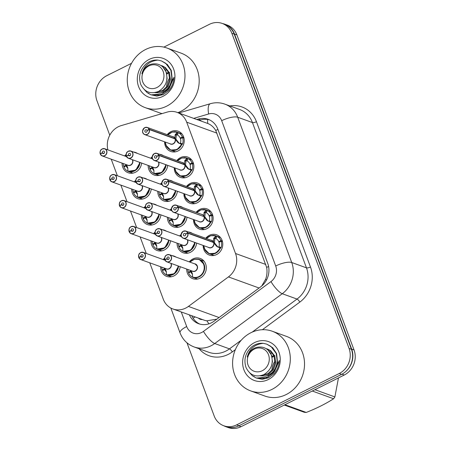 <?xml version="1.0" encoding="UTF-8"?>
<svg xmlns="http://www.w3.org/2000/svg" width="451" height="451" viewBox="0 0 451 451"><rect width="100%" height="100%" fill="white"/><g stroke="black" fill="none" stroke-linecap="round" stroke-linejoin="round"><path stroke-width="0.68" d="M167.214 134.657A10.785 9.68 109.9 0 1 170.85 131.686A10.785 9.68 109.9 0 1 178.106 131.179A10.785 9.68 109.9 0 1 184.245 140.633A10.785 9.68 109.9 0 1 178.015 150.955A10.785 9.68 109.9 0 1 170.76 151.463A10.785 9.68 109.9 0 1 164.621 141.817M176.848 160.562A10.785 9.68 109.9 0 1 180.485 157.596A10.785 9.68 109.9 0 1 187.74 157.083A10.785 9.68 109.9 0 1 193.879 166.537A10.785 9.68 109.9 0 1 187.65 176.86A10.785 9.68 109.9 0 1 180.394 177.367A10.785 9.68 109.9 0 1 174.255 167.721M186.483 186.472A10.785 9.68 109.9 0 1 190.119 183.501A10.785 9.68 109.9 0 1 197.375 182.993A10.785 9.68 109.9 0 1 203.514 192.447A10.785 9.68 109.9 0 1 197.284 202.77A10.785 9.68 109.9 0 1 190.029 203.277A10.785 9.68 109.9 0 1 183.89 193.631M196.117 212.376A10.785 9.68 109.9 0 1 199.754 209.411A10.785 9.68 109.9 0 1 207.009 208.903A10.785 9.68 109.9 0 1 213.148 218.357A10.785 9.68 109.9 0 1 206.919 228.674A10.785 9.68 109.9 0 1 199.663 229.181A10.785 9.68 109.9 0 1 193.524 219.536M205.757 238.286A10.785 9.68 109.9 0 1 209.388 235.315A10.785 9.68 109.9 0 1 216.643 234.808A10.785 9.68 109.9 0 1 222.783 244.262A10.785 9.68 109.9 0 1 216.553 254.584A10.785 9.68 109.9 0 1 209.298 255.091A10.785 9.68 109.9 0 1 203.159 245.445M159.592 154.31A10.785 9.68 109.9 0 1 161.644 154.783A10.785 9.68 109.9 0 1 163.521 155.736M167.721 165.354A10.785 9.68 109.9 0 1 161.554 174.56A10.785 9.68 109.9 0 1 154.293 175.067A10.785 9.68 109.9 0 1 148.159 165.421M169.226 180.22A10.785 9.68 109.9 0 1 171.279 180.693A10.785 9.68 109.9 0 1 173.156 181.64M177.356 191.263A10.785 9.68 109.9 0 1 171.188 200.464A10.785 9.68 109.9 0 1 163.933 200.971A10.785 9.68 109.9 0 1 157.794 191.325M178.861 206.124A10.785 9.68 109.9 0 1 180.913 206.597A10.785 9.68 109.9 0 1 182.79 207.55M186.99 217.168A10.785 9.68 109.9 0 1 180.823 226.374A10.785 9.68 109.9 0 1 173.567 226.881A10.785 9.68 109.9 0 1 167.428 217.235M188.495 232.034A10.785 9.68 109.9 0 1 190.547 232.507A10.785 9.68 109.9 0 1 192.425 233.455M196.63 243.078A10.785 9.68 109.9 0 1 190.457 252.278A10.785 9.68 109.9 0 1 183.202 252.785A10.785 9.68 109.9 0 1 177.063 243.14M189.29 261.89A10.785 9.68 109.9 0 1 192.927 258.919A10.785 9.68 109.9 0 1 200.182 258.412A10.785 9.68 109.9 0 1 206.321 267.866A10.785 9.68 109.9 0 1 200.092 278.188A10.785 9.68 109.9 0 1 192.836 278.695A10.785 9.68 109.9 0 1 186.697 269.05M133.496 152.01A10.785 9.68 109.9 0 1 135.548 152.483A10.785 9.68 109.9 0 1 137.425 153.43M141.625 163.053A10.785 9.68 109.9 0 1 135.452 172.254A10.785 9.68 109.9 0 1 128.197 172.761A10.785 9.68 109.9 0 1 122.063 163.115M143.13 177.914A10.785 9.68 109.9 0 1 145.183 178.387A10.785 9.68 109.9 0 1 147.06 179.34M151.26 188.958A10.785 9.68 109.9 0 1 145.087 198.164A10.785 9.68 109.9 0 1 137.831 198.671A10.785 9.68 109.9 0 1 131.698 189.025M152.765 203.824A10.785 9.68 109.9 0 1 154.817 204.297A10.785 9.68 109.9 0 1 156.694 205.244M160.894 214.868A10.785 9.68 109.9 0 1 154.721 224.068A10.785 9.68 109.9 0 1 147.466 224.581A10.785 9.68 109.9 0 1 141.332 214.93M162.399 229.734A10.785 9.68 109.9 0 1 164.452 230.202A10.785 9.68 109.9 0 1 166.329 231.154M170.529 240.778A10.785 9.68 109.9 0 1 164.361 249.978A10.785 9.68 109.9 0 1 157.1 250.485A10.785 9.68 109.9 0 1 150.967 240.84M172.034 255.638A10.785 9.68 109.9 0 1 174.086 256.112A10.785 9.68 109.9 0 1 175.963 257.064M180.163 266.682A10.785 9.68 109.9 0 1 173.996 275.888A10.785 9.68 109.9 0 1 166.735 276.395A10.785 9.68 109.9 0 1 160.601 266.75M149.755 262.82L163.268 299.148A19.032 17.076 -70.1 0 0 172.908 308.974A19.032 17.076 -70.1 0 0 188.417 306.421L228.431 276.908A19.032 17.076 -70.1 0 0 235.529 253.496L186.691 122.176A19.032 17.076 -70.1 0 0 177.051 112.35A19.032 17.076 -70.1 0 0 167.141 112.102L121.178 125.626A19.032 17.076 -70.1 0 0 118.28 126.77A19.032 17.076 -70.1 0 0 107.874 149.879M172.908 308.974L205.092 320.503L206.885 320.813L216.88 319.139M261.738 285.996L265.673 279.175C267.026 275.273 267.353 271.344 266.648 267.392L215.725 130.457C213.701 127.081 211.045 124.758 207.77 123.478L177.051 112.35M111.217 159.192L117.373 175.738M120.851 185.096L127.007 201.648M130.486 211.006L136.642 227.552M140.12 236.91L146.276 253.462M179.656 235.986A10.785 9.68 109.9 0 1 181.133 234.452M170.021 210.076A10.785 9.68 109.9 0 1 171.498 208.548M160.387 184.171A10.785 9.68 109.9 0 1 161.864 182.638M150.752 158.262A10.785 9.68 109.9 0 1 152.229 156.734M153.56 233.68A10.785 9.68 109.9 0 1 155.031 232.152M143.925 207.776A10.785 9.68 109.9 0 1 145.397 206.242M134.291 181.866A10.785 9.68 109.9 0 1 135.762 180.338M124.656 155.961A10.785 9.68 109.9 0 1 126.128 154.428M163.194 259.59A10.785 9.68 109.9 0 1 164.671 258.062M235.557 427.024A19.032 17.076 109.9 0 1 225.889 426.708A19.032 17.076 109.9 0 1 223.797 425.767A19.032 17.076 109.9 0 1 214.169 415.946L186.973 342.811M222.653 23.593A19.032 17.076 109.9 0 1 224.863 24.213A19.032 17.076 109.9 0 1 234.503 34.039L351.673 349.097A19.032 17.076 109.9 0 1 344.784 372.351M224.863 24.213L227.231 25.07A19.032 17.076 109.9 0 1 236.871 34.896L354.041 349.959A19.032 17.076 109.9 0 1 344.243 375.029L241.065 426.669A19.032 17.076 109.9 0 1 228.262 427.565L225.889 426.708M254.127 376.844A25.38 22.77 109.9 0 1 253.941 376.32M148.802 93.633A25.38 22.77 109.9 0 1 148.616 93.109M163.865 47.118L209.399 24.331A19.032 17.076 109.9 0 1 222.202 23.435A19.032 17.076 109.9 0 1 231.842 33.261L349.051 348.431A19.032 17.076 109.9 0 1 339.253 373.501L236.612 424.876A19.032 17.076 109.9 0 1 223.809 425.772L226.176 426.629A19.032 17.076 109.9 0 0 238.985 425.733L341.621 374.358A19.032 17.076 109.9 0 0 351.425 349.288L234.21 34.118A19.032 17.076 109.9 0 0 224.575 24.292L222.202 23.435M109.768 135.21L96.959 100.77A19.032 17.076 109.9 0 1 106.757 75.706L131.54 63.298M189.426 314.961A19.032 17.076 -70.1 0 0 198.626 323.717A19.032 17.076 -70.1 0 0 214.135 321.157L260.655 286.853A19.032 17.076 -70.1 0 0 267.753 263.44L217.81 129.149A19.032 17.076 -70.1 0 0 208.17 119.323A19.032 17.076 -70.1 0 0 198.265 119.075L196.811 119.504M199.832 324.094A19.032 17.076 109.9 0 1 191.799 315.818M199.179 120.366L200.633 119.938A19.032 17.076 109.9 0 1 209.343 119.803M140.757 252.566A3.805 3.416 109.9 0 1 143.317 252.385A3.805 3.416 109.9 0 1 145.481 255.723A3.805 3.416 109.9 0 1 143.283 259.364A3.805 3.416 109.9 0 1 140.723 259.545A3.805 3.416 109.9 0 1 138.852 257.73L138.908 257.651A3.681 3.304 -70.1 0 0 143.187 259.235A3.681 3.304 -70.1 0 0 145.087 254.387A3.681 3.304 -70.1 0 0 140.746 252.661A3.681 3.304 -70.1 0 0 138.801 257.363L140.875 256.433L142.493 257.019M165.066 268.362L166.267 271.406L166.509 274.958A9.516 8.541 -70.1 0 0 166.644 275.009A9.516 8.541 -70.1 0 0 173.043 274.563A9.516 8.541 -70.1 0 0 178.523 266.084M161.757 267.167A9.516 8.541 109.9 0 0 162.219 269.912L163.194 270.267M165.618 269.845L164.609 269.478A6.979 6.263 -70.1 0 0 166.408 271.897M138.84 257.718L140.723 259.545L166.481 268.875A3.805 3.416 -70.1 0 0 169.04 268.7A3.805 3.416 -70.1 0 0 171.002 263.683A3.805 3.416 -70.1 0 0 170.833 263.299L171.002 263.683M138.801 257.363L139.083 257.555M140.875 256.433A1.268 1.139 109.9 0 1 142.398 254.753A1.268 1.139 109.9 0 1 142.386 257.081A1.268 1.139 109.9 0 1 140.909 256.534L142.403 257.076M164.609 269.478L162.495 270.656A9.516 8.541 109.9 0 0 166.447 274.896M162.219 269.912L164.406 268.937L165.404 269.298M140.909 256.534L138.908 257.651M166.515 274.952L174.351 273.757L178.506 266.231M164.181 268.046A6.979 6.263 -70.1 0 0 164.406 268.937M164.897 259.663L164.829 259.725A3.805 3.416 109.9 0 1 166.831 254.883A3.805 3.416 109.9 0 1 169.413 254.691A3.805 3.416 109.9 0 1 171.583 258.028A3.805 3.416 109.9 0 1 169.384 261.67A3.805 3.416 109.9 0 1 166.819 261.851A3.805 3.416 109.9 0 1 164.953 260.03L165.004 259.951A3.681 3.304 -70.1 0 0 169.288 261.535A3.681 3.304 -70.1 0 0 171.183 256.692A3.681 3.304 -70.1 0 0 166.842 254.962A3.681 3.304 -70.1 0 0 164.897 259.663L166.971 258.739L168.589 259.325M191.162 270.668L192.363 273.706L192.611 277.252A9.516 8.541 -70.1 0 0 192.74 277.314A9.516 8.541 -70.1 0 0 199.145 276.863A9.516 8.541 -70.1 0 0 204.044 264.331A9.516 8.541 -70.1 0 0 199.224 259.415A9.516 8.541 -70.1 0 0 197.814 259.054M187.853 269.467A9.516 8.541 109.9 0 0 188.321 272.212L189.29 272.567M191.714 272.15L190.705 271.784A6.979 6.263 -70.1 0 0 192.509 274.202M164.942 260.018L166.819 261.851L192.577 271.181A3.805 3.416 -70.1 0 0 195.142 271A3.805 3.416 -70.1 0 0 197.098 265.989A3.805 3.416 -70.1 0 0 195.17 264.021L197.098 265.989M195.17 264.021L169.413 254.691L166.836 254.871C165.917 256.1 164.615 254.843 164.829 259.725L165.179 259.855M166.971 258.739A1.268 1.139 109.9 0 1 168.499 257.059A1.268 1.139 109.9 0 1 168.488 259.381A1.268 1.139 109.9 0 1 167.011 258.835L168.499 259.376M190.705 271.784L188.591 272.956A9.516 8.541 109.9 0 0 192.543 277.196M188.321 272.212L190.502 271.237L191.5 271.598M167.011 258.835L165.004 259.951M192.605 277.264L192.611 277.252C199.269 280.257 207.082 271.372 204.044 264.331L199.184 259.404L194.471 259.24L190.209 261.817M190.277 270.346A6.979 6.263 -70.1 0 0 190.502 271.237M208.249 253.287A9.516 8.541 -70.1 0 0 209.202 253.704A9.516 8.541 -70.1 0 0 215.606 253.259A9.516 8.541 -70.1 0 0 220.342 248.016L216.508 246.257L213.639 242.537L214.552 242.869L217.467 246.601L218.498 247.244L218.972 246.742A6.979 6.263 -70.1 0 0 218.977 242.266L221.165 241.291L222.523 241.781M187.746 232.902L187.588 232.941A3.681 3.304 -70.1 0 0 183.303 231.357A3.681 3.304 -70.1 0 0 181.409 236.206A3.681 3.304 -70.1 0 0 185.75 237.931A3.681 3.304 -70.1 0 0 187.695 233.229L187.858 233.201A3.805 3.416 109.9 0 1 185.846 238.066A3.805 3.416 109.9 0 1 183.281 238.241C180.4 236.781 180.406 234.458 183.303 231.262A3.805 3.416 109.9 0 1 185.88 231.087A3.805 3.416 109.9 0 1 187.746 232.902L213.526 242.243L213.639 238.534L215.815 235.867L215.477 235.743L210.64 235.721L206.383 238.517A9.279 8.327 110 0 1 215.533 236.014M183.292 231.273A3.805 3.416 109.9 0 0 181.116 234.92A3.805 3.416 109.9 0 0 183.281 238.241L209.038 247.576A3.805 3.416 -70.1 0 0 211.604 247.396A3.805 3.416 -70.1 0 0 213.616 242.531L213.639 242.537M221.165 241.291A9.516 8.541 109.9 0 1 221.086 247.61L215.646 253.231L209.163 253.688L205.149 250.412L203.734 245.654M213.943 237.88L215.183 238.331L216.08 235.958L216.869 236.273A9.516 8.541 109.9 0 1 220.889 240.546L222.337 241.071M219.558 242.007L218.774 241.719A6.979 6.263 -70.1 0 0 215.967 238.652L215.183 238.331M187.858 233.201L213.616 242.531M187.695 233.229L185.62 234.159A1.268 1.139 109.9 0 1 184.093 235.839A1.268 1.139 109.9 0 1 184.104 233.511A1.268 1.139 109.9 0 1 185.581 234.058L185.727 234.108M218.774 241.719L220.889 240.546M213.526 242.243L214.445 242.576L214.039 242.683M213.227 242.39L213.503 242.238A3.805 3.416 -70.1 0 0 211.632 240.417L185.88 231.087L183.303 231.262M185.581 234.058L187.588 232.941M204.382 248.794L209.163 253.688M214.918 238.241L214.445 242.576M212.985 235.349A9.516 8.541 -70.1 0 1 215.685 235.811A9.516 8.541 -70.1 0 1 215.82 235.862L215.815 235.867M166.656 106.177A31.722 28.464 109.9 0 1 145.318 107.671A31.722 28.464 109.9 0 1 127.261 79.861A31.722 28.464 109.9 0 1 145.583 49.509A31.722 28.464 109.9 0 1 166.926 48.015A31.722 28.464 109.9 0 1 184.983 75.824A31.722 28.464 109.9 0 1 166.656 106.177M166.926 48.015L181.15 53.167A31.722 28.464 109.9 0 1 199.201 80.977A31.722 28.464 109.9 0 1 180.879 111.329A31.722 28.464 109.9 0 1 177.852 112.637M162.067 113.596A31.722 28.464 109.9 0 1 159.536 112.823L145.318 107.671M166.926 69.623L165.421 70.238M171.724 76.253A14.342 12.87 109.9 0 1 163.516 91.609A14.342 12.87 109.9 0 1 159.964 92.793L154.89 92.618M149.247 59.369A20.69 18.564 109.9 0 1 173.641 69.071A20.69 18.564 109.9 0 1 162.991 96.322A20.69 18.564 109.9 0 1 138.598 86.615A20.69 18.564 109.9 0 1 149.247 59.369M150.668 94.716L156.824 96.086L163.183 94.62L168.663 90.634C172.011 86.823 173.776 82.375 173.956 77.301L169.21 88.357M163.448 92.218L159.964 92.793M166.571 87.122A14.505 13.011 109.9 0 1 169.689 77.933M144.41 89.67L147.184 92.675L151.057 94.862L162.574 93.881L169.012 87.9L172.079 79.252L170.867 70.232L165.63 63.219L161.458 60.924L157.918 60.096C149.467 61.043 144.134 65.598 141.902 73.772C144.777 66.241 149.805 62.982 156.999 64.003C160.973 64.865 163.882 67.205 165.731 71.027C168.561 79.799 166.188 86.581 158.605 91.373C150.623 94.451 144.675 92.139 140.751 84.444C138.186 76.676 139.996 69.804 146.169 63.833C149.738 60.97 153.656 59.724 157.918 60.096M151.057 94.862L160.393 95.127L168.234 89.67L172.344 80.419L171.284 70.384L167.394 64.538L161.458 60.924M163.2 71.574A12.087 10.847 109.9 0 1 156.976 87.494A12.087 10.847 109.9 0 1 142.725 81.823A12.087 10.847 109.9 0 1 148.948 65.902A12.087 10.847 109.9 0 1 163.2 71.574M168.471 72.233L166.673 73.299M156.593 92.196L157.348 92.506M157.472 91.88L162.591 90.516L167.377 85.983L169.615 79.438L168.635 72.611L164.621 67.3L161.441 65.553M169.599 72.397L169.311 72.538M168.73 72.842L166.864 74.082M156.739 92.145L157.771 92.647M156.886 92.094L163.425 90.82L168.212 86.288L170.45 79.742L169.469 72.91L165.455 67.599L162.275 65.857M166.199 82.409L167.107 78.53L166.323 72.199L162.856 67.013M271.981 389.388A31.722 28.464 109.9 0 1 250.643 390.882A31.722 28.464 109.9 0 1 232.586 363.078A31.722 28.464 109.9 0 1 250.908 332.725A31.722 28.464 109.9 0 1 272.252 331.231A31.722 28.464 109.9 0 1 290.309 359.035A31.722 28.464 109.9 0 1 271.981 389.388M272.252 331.231L286.475 336.384A31.722 28.464 109.9 0 1 304.532 364.188A31.722 28.464 109.9 0 1 286.205 394.54A31.722 28.464 109.9 0 1 264.861 396.034L250.643 390.882M272.252 352.834L270.747 353.454M277.049 359.47A14.342 12.87 109.9 0 1 268.847 374.82A14.342 12.87 109.9 0 1 265.289 376.004L260.216 375.835M254.578 342.58A20.69 18.564 109.9 0 1 278.966 352.287A20.69 18.564 109.9 0 1 268.317 379.533A20.69 18.564 109.9 0 1 243.923 369.826A20.69 18.564 109.9 0 1 254.578 342.58M255.993 377.927L262.155 379.302L268.508 377.831L273.988 373.845C277.342 370.034 279.107 365.592 279.282 360.512L274.541 371.568M268.773 375.435L265.289 376.004M271.897 370.333A14.505 13.011 109.9 0 1 275.014 361.15M314.939 389.698L334.884 396.925L338.47 377.915M334.884 396.925A34.259 30.741 109.9 0 1 333.61 398.752L312.284 391.023M284.931 404.716L306.257 412.44C316.67 408.33 325.791 403.763 333.61 398.752M306.257 412.44A34.259 30.741 109.9 0 1 304.233 412.265L284.288 405.037M249.736 372.881L252.509 375.886L256.382 378.079L267.9 377.092L274.343 371.117L277.404 362.469L276.192 353.443L270.955 346.436L266.783 344.136L263.243 343.312C254.798 344.254 249.459 348.815 247.227 356.983C250.102 349.452 255.136 346.199 262.324 347.219C266.299 348.082 269.208 350.421 271.057 354.238C273.887 363.01 271.513 369.792 263.931 374.584C255.948 377.662 250.001 375.356 246.077 367.655C243.517 359.887 245.321 353.02 251.495 347.05C255.063 344.186 258.981 342.94 263.243 343.312M256.382 378.079L265.718 378.338L273.56 372.887L277.669 363.636L276.61 353.595L272.72 347.755L266.783 344.136M268.525 354.79A12.087 10.847 109.9 0 1 262.302 370.705A12.087 10.847 109.9 0 1 248.05 365.034A12.087 10.847 109.9 0 1 254.274 349.119A12.087 10.847 109.9 0 1 268.525 354.79M273.796 355.444L271.998 356.515M261.918 375.407L262.679 375.717M262.798 375.091L267.917 373.727L272.703 369.194L274.941 362.649L273.96 355.822L269.946 350.512L266.767 348.77M274.924 355.613L274.636 355.749M274.056 356.053L272.19 357.293M262.065 375.362L263.096 375.858M262.211 375.311L268.751 374.031L273.537 369.499L275.781 362.954L274.794 356.127L270.78 350.816L267.601 349.068M271.525 365.62L272.432 361.741L271.649 355.416L268.182 350.224M131.123 226.661A3.805 3.416 109.9 0 1 133.682 226.481A3.805 3.416 109.9 0 1 135.847 229.818A3.805 3.416 109.9 0 1 133.648 233.46A3.805 3.416 109.9 0 1 131.089 233.641A3.805 3.416 109.9 0 1 129.217 231.82L129.274 231.741A3.681 3.304 -70.1 0 0 133.552 233.325A3.681 3.304 -70.1 0 0 135.447 228.482A3.681 3.304 -70.1 0 0 131.111 226.752A3.681 3.304 -70.1 0 0 129.166 231.453L131.241 230.529L132.859 231.115M155.432 242.458L156.632 245.502L156.875 249.053A9.516 8.541 -70.1 0 0 157.01 249.104A9.516 8.541 -70.1 0 0 163.409 248.653A9.516 8.541 -70.1 0 0 168.883 240.18M152.122 241.257A9.516 8.541 109.9 0 0 152.585 244.002L153.56 244.357M155.984 243.94L154.969 243.574A6.979 6.263 -70.1 0 0 156.773 245.992M129.206 231.808L131.089 233.641L156.847 242.971A3.805 3.416 -70.1 0 0 159.406 242.79A3.805 3.416 -70.1 0 0 161.368 237.778A3.805 3.416 -70.1 0 0 161.199 237.395L161.368 237.778M129.166 231.453L129.448 231.645M131.275 230.624L132.769 231.166A1.268 1.139 109.9 0 1 131.275 230.624L129.274 231.741M131.241 230.529A1.268 1.139 109.9 0 1 132.763 228.849A1.268 1.139 109.9 0 1 132.752 231.171M154.969 243.574L152.861 244.746A9.516 8.541 109.9 0 0 156.813 248.986M152.585 244.002L154.772 243.027L155.77 243.393M156.88 249.048L164.716 247.853L168.871 240.327M154.546 242.136A6.979 6.263 -70.1 0 0 154.772 243.027M121.488 200.751A3.805 3.416 109.9 0 1 124.048 200.571A3.805 3.416 109.9 0 1 126.212 203.908A3.805 3.416 109.9 0 1 124.014 207.55A3.805 3.416 109.9 0 1 121.454 207.731A3.805 3.416 109.9 0 1 119.583 205.915L119.639 205.836A3.681 3.304 -70.1 0 0 123.918 207.421A3.681 3.304 -70.1 0 0 125.812 202.572A3.681 3.304 -70.1 0 0 121.477 200.847A3.681 3.304 -70.1 0 0 119.532 205.549L121.607 204.619L123.224 205.205M145.797 216.548L146.998 219.592L147.246 223.138A9.516 8.541 -70.1 0 0 147.376 223.194A9.516 8.541 -70.1 0 0 153.774 222.749A9.516 8.541 -70.1 0 0 159.248 214.27M142.488 215.352A9.516 8.541 109.9 0 0 142.95 218.098L143.925 218.453M146.35 218.03L145.335 217.664A6.979 6.263 -70.1 0 0 147.139 220.082M119.571 205.904L121.454 207.731L147.212 217.061A3.805 3.416 -70.1 0 0 149.771 216.886A3.805 3.416 -70.1 0 0 151.733 211.869A3.805 3.416 -70.1 0 0 151.564 211.485L151.733 211.869M121.64 204.72L123.134 205.261A1.268 1.139 109.9 0 1 121.64 204.72L119.639 205.836M121.607 204.619A1.268 1.139 109.9 0 1 123.129 202.939A1.268 1.139 109.9 0 1 123.117 205.267M145.335 217.664L143.226 218.836A9.516 8.541 109.9 0 0 147.178 223.082M142.95 218.098L145.137 217.123L146.135 217.483M147.24 223.144L155.082 221.943L159.237 214.417M144.912 216.226A6.979 6.263 -70.1 0 0 145.137 217.123M136.146 182.542L114.413 174.667L111.837 174.847A3.805 3.416 109.9 0 1 114.413 174.667A3.805 3.416 109.9 0 1 116.578 178.004A3.805 3.416 109.9 0 1 114.379 181.646A3.805 3.416 109.9 0 1 111.82 181.826A3.805 3.416 109.9 0 1 109.948 180.005L110.005 179.926A3.681 3.304 -70.1 0 0 114.283 181.511A3.681 3.304 -70.1 0 0 116.178 176.668A3.681 3.304 -70.1 0 0 111.842 174.937A3.681 3.304 -70.1 0 0 109.897 179.639L111.972 178.714L113.59 179.301M136.163 190.643L137.358 193.688L137.606 197.228A9.516 8.541 -70.1 0 0 137.735 197.29A9.516 8.541 -70.1 0 0 144.14 196.839A9.516 8.541 -70.1 0 0 149.614 188.366M132.853 189.443A9.516 8.541 109.9 0 0 133.316 192.188L134.291 192.543M136.715 192.126L135.7 191.76A6.979 6.263 -70.1 0 0 137.504 194.178M109.937 179.994L111.82 181.826L137.578 191.156A3.805 3.416 -70.1 0 0 140.137 190.976A3.805 3.416 -70.1 0 0 142.099 185.964A3.805 3.416 -70.1 0 0 141.93 185.581L142.099 185.964M111.972 178.714A1.268 1.139 109.9 0 1 113.494 177.034A1.268 1.139 109.9 0 1 113.483 179.357A1.268 1.139 109.9 0 1 112.006 178.81L113.5 179.351M135.7 191.76L133.592 192.932A9.516 8.541 109.9 0 0 137.544 197.172M133.316 192.188L135.497 191.213L136.501 191.574M112.006 178.81L110.005 179.926M137.606 197.239L145.447 196.038L149.602 188.512M135.277 190.322A6.979 6.263 -70.1 0 0 135.497 191.213M126.511 156.632L104.779 148.757L102.202 148.937A3.805 3.416 109.9 0 1 104.779 148.757A3.805 3.416 109.9 0 1 106.943 152.094A3.805 3.416 109.9 0 1 104.745 155.736A3.805 3.416 109.9 0 1 102.185 155.916A3.805 3.416 109.9 0 1 100.314 154.095L100.364 154.022A3.681 3.304 -70.1 0 0 104.649 155.606A3.681 3.304 -70.1 0 0 106.543 150.758A3.681 3.304 -70.1 0 0 102.208 149.033A3.681 3.304 -70.1 0 0 100.263 153.735L102.338 152.804L103.956 153.391M126.528 164.733L127.723 167.778L127.971 171.324A9.516 8.541 -70.1 0 0 128.101 171.38A9.516 8.541 -70.1 0 0 134.505 170.929A9.516 8.541 -70.1 0 0 139.979 162.456M123.219 163.538A9.516 8.541 109.9 0 0 123.681 166.284L124.656 166.633M127.081 166.216L126.066 165.85A6.979 6.263 -70.1 0 0 127.87 168.268M100.302 154.09L102.185 155.916L127.943 165.246A3.805 3.416 -70.1 0 0 130.502 165.066A3.805 3.416 -70.1 0 0 132.464 160.054A3.805 3.416 -70.1 0 0 132.295 159.671L132.464 160.054M102.338 152.804A1.268 1.139 109.9 0 1 103.86 151.124A1.268 1.139 109.9 0 1 103.848 153.453A1.268 1.139 109.9 0 1 102.371 152.906L103.86 153.447M126.066 165.85L123.957 167.022A9.516 8.541 109.9 0 0 127.904 171.267M123.681 166.284L125.863 165.308L126.866 165.669M102.371 152.906L100.364 154.022M127.971 171.329L135.813 170.128L139.968 162.602M125.643 164.412A6.979 6.263 -70.1 0 0 125.863 165.308M198.615 227.377A9.516 8.541 -70.1 0 0 199.567 227.8A9.516 8.541 -70.1 0 0 205.972 227.349A9.516 8.541 -70.1 0 0 210.707 222.106L206.874 220.347L203.999 216.632L204.917 216.965L207.832 220.697L208.864 221.334L209.337 220.832A6.979 6.263 -70.1 0 0 209.343 216.356L211.53 215.381L212.889 215.871M203.587 216.48L203.891 216.333L204.004 212.624L206.18 209.957L201.005 209.811L196.749 212.607M173.68 205.357A3.805 3.416 109.9 0 1 176.24 205.177A3.805 3.416 109.9 0 1 178.111 206.998L177.953 207.037A3.681 3.304 -70.1 0 0 173.669 205.453A3.681 3.304 -70.1 0 0 171.775 210.296A3.681 3.304 -70.1 0 0 176.115 212.026A3.681 3.304 -70.1 0 0 178.06 207.319L175.986 208.249A1.268 1.139 109.9 0 1 174.458 209.929A1.268 1.139 109.9 0 1 174.469 207.601A1.268 1.139 109.9 0 1 175.946 208.148L176.093 208.204M211.53 215.381A9.516 8.541 109.9 0 1 211.451 221.706L206.011 227.321L199.528 227.783L195.514 224.502L194.099 219.744M204.309 211.97L205.549 212.421L206.445 210.048L207.234 210.369A9.516 8.541 109.9 0 1 211.254 214.642L212.703 215.166M209.924 216.097L209.14 215.815A6.979 6.263 -70.1 0 0 206.332 212.748L205.549 212.421M203.863 216.328L203.869 216.328A3.805 3.416 -70.1 0 0 201.997 214.507L176.24 205.177L173.669 205.357C170.771 208.548 170.766 210.876 173.646 212.336L199.404 221.666A3.805 3.416 -70.1 0 0 201.969 221.486A3.805 3.416 -70.1 0 0 203.982 216.621L178.224 207.291A3.805 3.416 109.9 0 1 176.211 212.156A3.805 3.416 109.9 0 1 173.646 212.336A3.805 3.416 109.9 0 1 171.481 209.01A3.805 3.416 109.9 0 1 173.658 205.368M209.14 215.815L211.254 214.642M178.111 206.998L204.404 216.779M175.946 208.148L177.953 207.037M194.747 222.884L199.528 227.783M205.284 212.331L204.81 216.666M203.35 209.444A9.516 8.541 -70.1 0 1 206.051 209.901A9.516 8.541 -70.1 0 1 206.186 209.952L206.18 209.957M185.113 196.98L189.894 201.873L196.377 201.417L201.061 196.196L197.239 194.443L194.364 190.722L195.283 191.055L198.198 194.787L199.229 195.43L199.703 194.928A6.979 6.263 -70.1 0 0 199.708 190.452L201.89 189.476L203.249 189.967M193.953 190.576L194.257 190.429L194.37 186.72L196.546 184.053L191.371 183.907L187.114 186.697M164.046 179.447A3.805 3.416 109.9 0 1 166.605 179.267A3.805 3.416 109.9 0 1 168.477 181.088L168.319 181.127A3.681 3.304 -70.1 0 0 164.034 179.543A3.681 3.304 -70.1 0 0 162.14 184.391A3.681 3.304 -70.1 0 0 166.481 186.116A3.681 3.304 -70.1 0 0 168.426 181.415L166.351 182.339A1.268 1.139 109.9 0 1 164.824 184.025A1.268 1.139 109.9 0 1 164.835 181.697A1.268 1.139 109.9 0 1 166.312 182.243L166.453 182.294M188.98 201.473A9.516 8.541 -70.1 0 0 189.933 201.89A9.516 8.541 -70.1 0 0 196.337 201.445A9.516 8.541 -70.1 0 0 201.073 196.202L199.229 195.43M201.89 189.476A9.516 8.541 109.9 0 1 201.817 195.796L201.332 196.298M194.674 186.066L195.914 186.511L196.811 184.138L197.6 184.459A9.516 8.541 109.9 0 1 201.62 188.732L203.068 189.257M200.289 190.192L199.505 189.905A6.979 6.263 -70.1 0 0 196.698 186.838L195.914 186.511M168.477 181.088L194.234 190.418A3.805 3.416 110 0 1 194.234 190.423L194.234 190.418A3.805 3.416 -70.1 0 0 192.363 188.603L166.605 179.267L164.029 179.447C161.137 182.644 161.131 184.966 164.012 186.426L189.77 195.762A3.805 3.416 -70.1 0 0 192.335 195.582A3.805 3.416 -70.1 0 0 194.347 190.717L168.589 181.387A3.805 3.416 109.9 0 1 166.577 186.246A3.805 3.416 109.9 0 1 164.012 186.426A3.805 3.416 109.9 0 1 161.847 183.106A3.805 3.416 109.9 0 1 164.023 179.459M199.505 189.905L201.62 188.732M194.257 190.429L195.176 190.762L194.77 190.869M166.312 182.243L168.319 181.127M195.649 186.426L195.176 190.762M193.716 183.534A9.516 8.541 -70.1 0 1 196.416 183.997A9.516 8.541 -70.1 0 1 196.551 184.047L196.546 184.053M179.346 175.563A9.516 8.541 -70.1 0 0 180.299 175.986A9.516 8.541 -70.1 0 0 186.703 175.535A9.516 8.541 -70.1 0 0 191.433 170.292L187.605 168.533L184.73 164.818L185.649 165.151L188.563 168.883L189.595 169.52L190.068 169.018A6.979 6.263 -70.1 0 0 190.074 164.542L192.256 163.566L193.614 164.057M154.411 153.543A3.805 3.416 109.9 0 1 156.971 153.363A3.805 3.416 109.9 0 1 158.842 155.183L184.622 164.519L184.735 160.81L186.911 158.143L186.573 158.025L181.736 157.997L177.48 160.793M158.842 155.183L158.684 155.223A3.681 3.304 -70.1 0 0 154.4 153.633A3.681 3.304 -70.1 0 0 152.506 158.481A3.681 3.304 -70.1 0 0 156.847 160.206A3.681 3.304 -70.1 0 0 158.791 155.505L158.949 155.477A3.805 3.416 109.9 0 1 156.942 160.342A3.805 3.416 109.9 0 1 154.377 160.522L180.135 169.852A3.805 3.416 -70.1 0 0 182.7 169.672A3.805 3.416 -70.1 0 0 184.707 164.807L184.73 164.818M192.256 163.566A9.516 8.541 109.9 0 1 192.182 169.892L186.742 175.507L180.259 175.969L176.245 172.688L174.83 167.93M185.04 160.156L186.28 160.607L187.176 158.233L187.966 158.555A9.516 8.541 109.9 0 1 191.979 162.828L193.434 163.352M190.655 164.282L189.871 164.001A6.979 6.263 -70.1 0 0 187.064 160.934L186.28 160.607M158.949 155.477L184.707 164.807M158.791 155.505L156.717 156.435A1.268 1.139 109.9 0 1 155.189 158.115A1.268 1.139 109.9 0 1 155.2 155.787A1.268 1.139 109.9 0 1 156.677 156.334L156.818 156.384M189.871 164.001L191.979 162.828M184.622 164.519L185.541 164.852L185.135 164.965M186.015 160.511L185.541 164.852M184.318 164.666L184.594 164.514A3.805 3.416 -70.1 0 0 182.728 162.693L156.971 153.363L154.394 153.543C151.502 156.734 151.497 159.062 154.377 160.522A3.805 3.416 109.9 0 1 152.213 157.196A3.805 3.416 109.9 0 1 154.389 153.554M156.677 156.334L158.684 155.223M175.478 171.07L180.259 175.969M187.176 158.233L186.911 158.143A9.516 8.541 -70.1 0 0 186.782 158.087A9.516 8.541 -70.1 0 0 184.081 157.63M165.844 145.166L170.625 150.059L177.108 149.597L181.792 144.382L177.97 142.629L175.095 138.908L176.014 139.241L178.929 142.973L179.96 143.615L180.434 143.108A6.979 6.263 -70.1 0 0 180.439 138.637L182.621 137.662L183.98 138.153M149.208 129.274L149.05 129.313A3.681 3.304 -70.1 0 0 144.765 127.729A3.681 3.304 -70.1 0 0 142.871 132.577A3.681 3.304 -70.1 0 0 147.212 134.302A3.681 3.304 -70.1 0 0 149.157 129.6L149.315 129.572A3.805 3.416 109.9 0 1 147.308 134.432A3.805 3.416 109.9 0 1 144.743 134.612A3.805 3.416 109.9 0 1 142.578 131.275A3.805 3.416 109.9 0 1 144.777 127.633A3.805 3.416 109.9 0 1 147.336 127.453A3.805 3.416 109.9 0 1 149.208 129.274L174.988 138.615L175.095 134.905L177.277 132.239L176.939 132.115L172.102 132.092L167.845 134.883A9.279 8.327 110 0 1 176.995 132.385M174.684 138.761L174.96 138.604A3.805 3.416 -70.1 0 0 173.094 136.788L147.336 127.453L144.76 127.633C141.868 130.824 141.862 133.152 144.743 134.612L170.501 143.942A3.805 3.416 -70.1 0 0 173.06 143.768A3.805 3.416 -70.1 0 0 175.073 138.902L175.095 138.908M169.711 149.659A9.516 8.541 -70.1 0 0 170.664 150.076A9.516 8.541 -70.1 0 0 177.068 149.631A9.516 8.541 -70.1 0 0 181.798 144.388L179.96 143.615M182.621 137.662A9.516 8.541 109.9 0 1 182.548 143.982L182.063 144.483M175.405 134.251L176.645 134.697L177.542 132.323L178.331 132.645A9.516 8.541 109.9 0 1 182.345 136.918L183.799 137.442M181.02 138.378L180.237 138.091A6.979 6.263 -70.1 0 0 177.429 135.024L176.645 134.697M149.315 129.572L175.073 138.902M149.157 129.6L147.082 130.525A1.268 1.139 109.9 0 1 145.555 132.211A1.268 1.139 109.9 0 1 145.566 129.882A1.268 1.139 109.9 0 1 147.043 130.429L147.184 130.48M180.237 138.091L182.345 136.918M174.988 138.615L175.907 138.947L175.501 139.055M176.38 134.607L175.907 138.947M147.043 130.429L149.05 129.313M177.542 132.323L177.277 132.239A9.516 8.541 -70.1 0 0 177.147 132.182A9.516 8.541 -70.1 0 0 174.447 131.72M157.219 228.961A3.805 3.416 109.9 0 1 159.778 228.781A3.805 3.416 109.9 0 1 161.948 232.118A3.805 3.416 109.9 0 1 159.744 235.76A3.805 3.416 109.9 0 1 157.185 235.941A3.805 3.416 109.9 0 1 155.319 234.12L155.37 234.046A3.681 3.304 -70.1 0 0 159.654 235.631A3.681 3.304 -70.1 0 0 161.548 230.782A3.681 3.304 -70.1 0 0 157.207 229.057A3.681 3.304 -70.1 0 0 155.262 233.759L157.337 232.829L158.955 233.415M181.528 244.758L182.728 247.802L182.976 251.348A9.516 8.541 -70.1 0 0 183.106 251.404A9.516 8.541 -70.1 0 0 189.51 250.953A9.516 8.541 -70.1 0 0 194.984 242.48M178.218 243.563A9.516 8.541 109.9 0 0 178.681 246.308L179.656 246.658M182.08 246.24L181.071 245.874A6.979 6.263 -70.1 0 0 182.875 248.292M155.307 234.114L157.185 235.941L182.943 245.271A3.805 3.416 -70.1 0 0 185.502 245.09A3.805 3.416 -70.1 0 0 187.464 240.079A3.805 3.416 -70.1 0 0 187.295 239.695L187.464 240.079M155.262 233.759L155.544 233.945M157.376 232.93L158.865 233.471A1.268 1.139 109.9 0 1 157.376 232.93L155.37 234.046M157.337 232.829A1.268 1.139 109.9 0 1 158.865 231.149A1.268 1.139 109.9 0 1 158.853 233.477M181.071 245.874L178.957 247.047A9.516 8.541 109.9 0 0 182.909 251.292M178.681 246.308L180.868 245.333L181.866 245.694M155.195 233.815L155.206 233.827C154.981 228.939 156.283 230.196 157.202 228.961A3.805 3.416 109.9 0 0 155.2 233.798M182.971 251.354L190.818 250.153L194.967 242.627M180.642 244.436A6.979 6.263 -70.1 0 0 180.868 245.333M147.584 203.051A3.805 3.416 109.9 0 1 150.144 202.877A3.805 3.416 109.9 0 1 152.308 206.214A3.805 3.416 109.9 0 1 150.11 209.856A3.805 3.416 109.9 0 1 147.55 210.031A3.805 3.416 109.9 0 1 145.684 208.215L145.735 208.136A3.681 3.304 -70.1 0 0 150.02 209.721A3.681 3.304 -70.1 0 0 151.914 204.872A3.681 3.304 -70.1 0 0 147.573 203.147A3.681 3.304 -70.1 0 0 145.628 207.849L147.702 206.924L149.32 207.511M171.893 218.853L173.094 221.892L173.336 225.449A9.516 8.541 -70.1 0 0 173.472 225.494A9.516 8.541 -70.1 0 0 179.876 225.049A9.516 8.541 -70.1 0 0 185.35 216.576M168.584 217.653A9.516 8.541 109.9 0 0 169.046 220.398L170.021 220.753M172.445 220.336L171.436 219.97A6.979 6.263 -70.1 0 0 173.24 222.388M145.673 208.204L147.55 210.031L173.308 219.366A3.805 3.416 -70.1 0 0 175.867 219.186A3.805 3.416 -70.1 0 0 177.829 214.174A3.805 3.416 -70.1 0 0 177.66 213.791L177.829 214.174M145.628 207.849L145.91 208.041M147.742 207.02L149.23 207.561A1.268 1.139 109.9 0 1 147.742 207.02L145.735 208.136M147.702 206.924A1.268 1.139 109.9 0 1 149.225 205.244A1.268 1.139 109.9 0 1 149.219 207.567M171.436 219.97L169.322 221.142A9.516 8.541 109.9 0 0 173.274 225.382M169.046 220.398L171.233 219.423L172.231 219.784M145.56 207.911L145.572 207.917C145.346 203.029 146.648 204.286 147.567 203.051A3.805 3.416 109.9 0 0 145.566 207.894M173.342 225.438L181.178 224.248L185.333 216.722M171.008 218.532A6.979 6.263 -70.1 0 0 171.233 219.423M137.95 177.147A3.805 3.416 109.9 0 1 140.509 176.967A3.805 3.416 109.9 0 1 142.674 180.304A3.805 3.416 109.9 0 1 140.475 183.946A3.805 3.416 109.9 0 1 137.916 184.126A3.805 3.416 109.9 0 1 136.044 182.305L136.101 182.232A3.681 3.304 -70.1 0 0 140.385 183.816A3.681 3.304 -70.1 0 0 142.279 178.968A3.681 3.304 -70.1 0 0 137.938 177.243A3.681 3.304 -70.1 0 0 135.993 181.945L138.068 181.014L139.686 181.601M162.259 192.943L163.459 195.988L163.707 199.534A9.516 8.541 -70.1 0 0 163.837 199.59A9.516 8.541 -70.1 0 0 170.241 199.139A9.516 8.541 -70.1 0 0 175.715 190.666M158.949 191.748A9.516 8.541 109.9 0 0 159.412 194.494L160.387 194.843M162.811 194.426L161.802 194.06A6.979 6.263 -70.1 0 0 163.606 196.478M136.033 182.3L137.916 184.126L163.674 193.456A3.805 3.416 -70.1 0 0 166.233 193.276A3.805 3.416 -70.1 0 0 168.195 188.264A3.805 3.416 -70.1 0 0 168.026 187.881L168.195 188.264M135.993 181.945L136.275 182.131M138.068 181.014A1.268 1.139 109.9 0 1 139.59 179.335A1.268 1.139 109.9 0 1 139.579 181.663A1.268 1.139 109.9 0 1 138.107 181.116L139.596 181.652M161.802 194.06L159.688 195.232A9.516 8.541 109.9 0 0 163.64 199.477M159.412 194.494L161.599 193.518L162.597 193.879M138.107 181.116L136.101 182.232M163.702 199.539L171.543 198.339L175.698 190.812M161.373 192.622A6.979 6.263 -70.1 0 0 161.599 193.518M152.613 158.932L130.875 151.062L128.298 151.237A3.805 3.416 109.9 0 1 130.875 151.062A3.805 3.416 109.9 0 1 133.039 154.394A3.805 3.416 109.9 0 1 130.841 158.042A3.805 3.416 109.9 0 1 128.281 158.216A3.805 3.416 109.9 0 1 126.41 156.401L126.466 156.322A3.681 3.304 -70.1 0 0 130.745 157.906A3.681 3.304 -70.1 0 0 132.645 153.058A3.681 3.304 -70.1 0 0 128.304 151.333A3.681 3.304 -70.1 0 0 126.359 156.035L128.434 155.11L130.051 155.696M152.624 167.039L153.825 170.078L154.073 173.624A9.516 8.541 -70.1 0 0 154.203 173.68A9.516 8.541 -70.1 0 0 160.601 173.235A9.516 8.541 -70.1 0 0 166.081 164.762M149.315 165.838A9.516 8.541 109.9 0 0 149.777 168.584L150.752 168.939M153.177 168.516L152.167 168.155A6.979 6.263 -70.1 0 0 153.966 170.574M126.398 156.39L128.281 158.216L154.039 167.552A3.805 3.416 -70.1 0 0 156.598 167.372A3.805 3.416 -70.1 0 0 158.56 162.354A3.805 3.416 -70.1 0 0 158.391 161.977L158.56 162.354M126.359 156.035L126.641 156.226M128.434 155.11A1.268 1.139 109.9 0 1 129.956 153.425A1.268 1.139 109.9 0 1 129.944 155.753A1.268 1.139 109.9 0 1 128.467 155.206L129.961 155.747M152.167 168.155L150.053 169.328A9.516 8.541 109.9 0 0 154.005 173.567M149.777 168.584L151.964 167.609L152.962 167.969M128.467 155.206L126.466 156.322M154.067 173.635L161.909 172.429L166.064 164.908M151.739 166.718A6.979 6.263 -70.1 0 0 151.964 167.609M208.96 323.829A19.032 5.012 -126.4 0 1 206.885 320.813M198.558 318.271A6.342 5.694 -70.1 0 0 202.138 319.567M217.923 129.46A19.032 5.773 159.6 0 0 215.725 130.457M207.77 123.478A19.032 7.013 -106.4 0 1 207.652 119.447M268.604 266.502A19.032 5.773 159.6 0 0 266.648 267.392M266.394 280.212A19.032 5.012 -126.4 0 1 265.673 279.175M195.074 317.008A19.032 5.773 159.6 0 0 193.079 318.186M216.993 133.152L186.691 122.176M265.831 264.478L235.529 253.496M259.083 288.014L228.431 276.908M219.068 317.527L188.417 306.421M241.065 426.669L238.771 425.84M236.871 34.896L234.503 34.039M354.041 349.959L351.673 349.097M344.243 375.029L341.943 374.195M181.279 312.007L186.686 326.541A12.69 11.388 -70.1 0 0 201.648 332.494A12.69 11.388 -70.1 0 0 203.446 331.389L270.978 281.587A12.69 11.388 -70.1 0 0 275.708 265.983L221.678 120.693A12.69 11.388 -70.1 0 0 208.644 113.979L193.699 118.376M221.678 120.693A12.69 3.85 -20.4 0 1 237.694 117.226L252.442 122.565A25.38 22.77 -70.1 0 0 239.588 109.463L224.84 104.125A25.38 22.77 109.9 0 1 237.694 117.226L291.724 262.51A25.38 22.77 109.9 0 1 282.264 293.719L214.732 343.521A25.38 22.77 109.9 0 1 211.13 345.737A25.38 22.77 109.9 0 1 194.054 346.932L208.802 352.276A25.38 22.77 -70.1 0 0 225.878 351.081A25.38 22.77 -70.1 0 0 229.48 348.865L241.358 340.11M235.354 349.649L232.304 351.898A3.174 0.834 53.6 0 0 229.48 348.865L214.732 343.521A12.69 3.343 -126.4 0 1 203.446 331.389M229.875 105.946A28.548 25.617 109.9 0 1 256.444 121.702L310.474 266.986A28.548 25.617 109.9 0 1 299.83 302.097L262.386 329.715M232.304 351.898A28.548 25.617 109.9 0 1 199.088 348.753M231.842 33.261L234.21 34.118M236.612 424.876L238.985 425.733M339.253 373.501L341.621 374.358M349.051 348.431L351.425 349.288M270.978 281.587A12.69 3.343 -126.4 0 0 282.264 293.719L297.012 299.064A25.38 22.77 -70.1 0 0 306.471 267.855L252.442 122.565A3.174 0.964 159.6 0 0 256.444 121.702M252.188 332.122L297.012 299.064A3.174 0.834 53.6 0 1 299.83 302.097M275.708 265.983A12.69 3.85 -20.4 0 1 291.724 262.51L306.471 267.855A3.174 0.964 159.6 0 0 310.474 266.986M208.644 113.979A12.69 4.679 -106.4 0 1 210.329 103.713L178.821 112.987M170.822 308.039L180.056 332.872A12.69 3.85 -20.4 0 1 186.686 326.541M200.633 119.938L198.265 119.075M171.087 263.395A3.924 3.518 109.9 0 1 170.179 268.12A3.924 3.518 109.9 0 1 165.793 268.627M165.055 260.261L143.317 252.385L140.74 252.566C139.821 253.8 138.519 252.543 138.733 257.42A3.805 3.416 109.9 0 1 140.735 252.577M163.843 259.827A9.279 8.321 109.9 0 1 164.671 259.004M178.106 265.938A9.279 8.321 109.9 0 1 166.396 274.659M194.471 263.767A3.924 3.518 109.9 0 1 197.29 268.83A3.924 3.518 109.9 0 1 191.889 270.933M189.939 262.127A9.279 8.321 109.9 0 1 201.028 260.723A9.279 8.321 109.9 0 1 203.04 272.41A9.279 8.321 109.9 0 1 192.492 276.965M213.921 242.909A3.924 3.518 110 0 1 212.404 247.114A3.924 3.518 110 0 1 208.339 247.323M210.944 240.163A3.924 3.518 110 0 1 213.532 241.866M219.936 247.858A9.279 8.327 110 0 1 210.628 253.789A9.279 8.327 110 0 1 203.801 245.677M218.972 246.742L221.086 247.61M220.601 248.112L218.498 247.244M217.258 246.793L218.239 247.148M216.508 246.257L217.467 246.601M213.639 238.534L214.591 238.878M216.869 236.273L215.967 238.652M149.106 93.836A25.38 22.77 109.9 0 1 148.988 93.515M254.432 377.047A25.38 22.77 109.9 0 1 254.313 376.726M161.452 237.485A3.924 3.518 109.9 0 1 160.545 242.215A3.924 3.518 109.9 0 1 156.159 242.723M155.42 234.357L133.682 226.481L131.106 226.661C130.187 227.896 128.885 226.633 129.099 231.515A3.805 3.416 109.9 0 1 131.094 226.673M154.208 233.917A9.279 8.321 109.9 0 1 155.037 233.099M168.471 240.028A9.279 8.321 109.9 0 1 156.762 248.755M151.818 211.581A3.924 3.518 109.9 0 1 150.91 216.305A3.924 3.518 109.9 0 1 146.524 216.813M119.464 205.594A3.805 3.416 109.9 0 1 121.46 200.763C120.552 201.986 119.25 200.729 119.464 205.605M144.574 208.007A9.279 8.321 109.9 0 1 145.402 207.189M158.837 214.124A9.279 8.321 109.9 0 1 147.127 222.845M142.183 185.671A3.924 3.518 109.9 0 1 141.276 190.401A3.924 3.518 109.9 0 1 136.89 190.908M111.837 174.847C110.912 176.076 109.616 174.819 109.83 179.701A3.805 3.416 109.9 0 1 111.825 174.858M134.939 182.103A9.279 8.321 109.9 0 1 135.768 181.279M149.202 188.214A9.279 8.321 109.9 0 1 137.493 196.94M132.549 159.767A3.924 3.518 109.9 0 1 131.641 164.491A3.924 3.518 109.9 0 1 127.255 164.998M100.195 153.774A3.805 3.416 109.9 0 1 102.191 148.948M125.305 156.193A9.279 8.321 109.9 0 1 126.133 155.375M139.568 162.309A9.279 8.321 109.9 0 1 127.853 171.03M204.286 217.004A3.924 3.518 110 0 1 202.77 221.204A3.924 3.518 110 0 1 198.705 221.413M201.309 214.259A3.924 3.518 110 0 1 203.897 215.961M210.301 221.954A9.279 8.327 110 0 1 200.994 227.885A9.279 8.327 110 0 1 194.167 219.767M196.766 212.613A9.279 8.327 110 0 1 205.898 210.104M209.337 220.832L211.451 221.706M210.967 222.202L208.864 221.334M207.623 220.889L208.604 221.244M206.874 220.347L207.832 220.697M204.004 212.624L204.957 212.973M207.234 210.369L206.332 212.748M194.652 191.094A3.924 3.518 110 0 1 193.135 195.3A3.924 3.518 110 0 1 189.07 195.503M191.675 188.349A3.924 3.518 110 0 1 194.263 190.051M200.667 196.044A9.279 8.327 110 0 1 191.359 201.975A9.279 8.327 110 0 1 184.532 193.862M187.131 186.703A9.279 8.327 110 0 1 196.264 184.2M199.703 194.928L201.817 195.796M197.989 194.979L198.97 195.334M197.239 194.443L198.198 194.787M194.37 186.72L195.322 187.064M197.6 184.459L196.698 186.838M185.017 165.19A3.924 3.518 110 0 1 183.501 169.39A3.924 3.518 110 0 1 179.436 169.599M182.041 162.445A3.924 3.518 110 0 1 184.628 164.147M191.032 170.14A9.279 8.327 110 0 1 181.725 176.065A9.279 8.327 110 0 1 174.898 167.952M177.497 160.798A9.279 8.327 110 0 1 186.629 158.29M190.068 169.018L192.182 169.892M191.698 170.388L189.595 169.52M188.355 169.074L189.33 169.424M187.605 168.533L188.563 168.883M184.735 160.81L185.688 161.159M187.966 158.555L187.064 160.934M175.383 139.28A3.924 3.518 110 0 1 173.866 143.486A3.924 3.518 110 0 1 169.801 143.689M172.406 136.535A3.924 3.518 110 0 1 174.994 138.237M181.398 144.23A9.279 8.327 110 0 1 172.085 150.16A9.279 8.327 110 0 1 165.263 142.048M180.434 143.108L182.548 143.982M178.72 143.164L179.695 143.519M177.97 142.629L178.929 142.973M175.095 134.905L176.053 135.249M178.331 132.645L177.429 135.024M187.548 239.791A3.924 3.518 109.9 0 1 186.641 244.515A3.924 3.518 109.9 0 1 182.255 245.023M180.304 236.217A9.279 8.321 109.9 0 1 181.133 235.399M194.567 242.334A9.279 8.321 109.9 0 1 182.858 251.055M177.914 213.881A3.924 3.518 109.9 0 1 177.006 218.605A3.924 3.518 109.9 0 1 172.62 219.113M170.67 210.313A9.279 8.321 109.9 0 1 171.498 209.489M184.933 216.424A9.279 8.321 109.9 0 1 173.223 225.145M168.279 187.971A3.924 3.518 109.9 0 1 167.372 192.701A3.924 3.518 109.9 0 1 162.986 193.208M135.931 181.984A3.805 3.416 109.9 0 1 137.927 177.158C137.014 178.382 135.712 177.125 135.926 182.001M161.035 184.403A9.279 8.321 109.9 0 1 161.864 183.585M175.298 190.519A9.279 8.321 109.9 0 1 163.589 199.241M158.645 162.067A3.924 3.518 109.9 0 1 157.737 166.791A3.924 3.518 109.9 0 1 153.351 167.298M126.291 156.08A3.805 3.416 109.9 0 1 128.293 151.248M151.401 158.498A9.279 8.321 109.9 0 1 152.229 157.675M165.664 164.609A9.279 8.321 109.9 0 1 153.954 173.331M224.84 104.125C220.071 102.439 215.234 102.304 210.329 103.713M180.056 332.872C182.7 339.659 187.368 344.344 194.054 346.932M164.66 258.913L163.775 259.799M166.644 275.009L171.453 276.751M199.224 259.415L204.032 261.157M199.19 259.404L194.325 259.257L189.871 262.099M192.74 277.314L197.549 279.056M209.202 253.704L214.011 255.446M206.332 238.494L210.69 235.681L215.477 235.743M215.685 235.811L220.494 237.553M155.026 233.004L154.141 233.894M157.01 249.104L161.819 250.846M145.786 208.447L124.048 200.571L121.471 200.751M145.391 207.099L144.506 207.984M147.376 223.194L152.184 224.936M135.757 181.189L134.872 182.074M137.735 197.29L142.544 199.032M126.122 155.285L125.237 156.17M128.101 171.38L132.91 173.122M102.202 148.937C101.278 150.172 99.981 148.915 100.19 153.791M199.567 227.8L204.376 229.542M196.698 212.584L201.056 209.777L205.842 209.839M206.051 209.901L210.859 211.643M189.933 201.89L194.742 203.632M189.894 201.873L185.88 198.598L184.465 193.834M187.058 186.68L191.421 183.867L196.208 183.929M196.416 183.997L201.225 185.739M180.299 175.986L185.107 177.728M177.423 160.77L181.787 157.963L186.573 158.025M186.782 158.087L191.59 159.829M170.664 150.076L175.473 151.818M170.625 150.059L166.611 146.778L165.196 142.02M167.789 134.866L172.152 132.053L176.939 132.115M177.147 132.182L181.956 133.924M181.516 236.657L159.778 228.781L157.202 228.961M181.127 235.309L180.237 236.194M183.106 251.404L187.915 253.146M171.882 210.752L150.144 202.877L147.567 203.051M171.487 209.399L170.602 210.284M173.472 225.494L178.28 227.236M162.247 184.842L140.509 176.967L137.933 177.147M161.853 183.495L160.968 184.38M163.837 199.59L168.646 201.332M152.218 157.585L151.333 158.47M154.203 173.68L159.011 175.422M128.298 151.237C127.379 152.472 126.077 151.215 126.291 156.091"/></g></svg>
